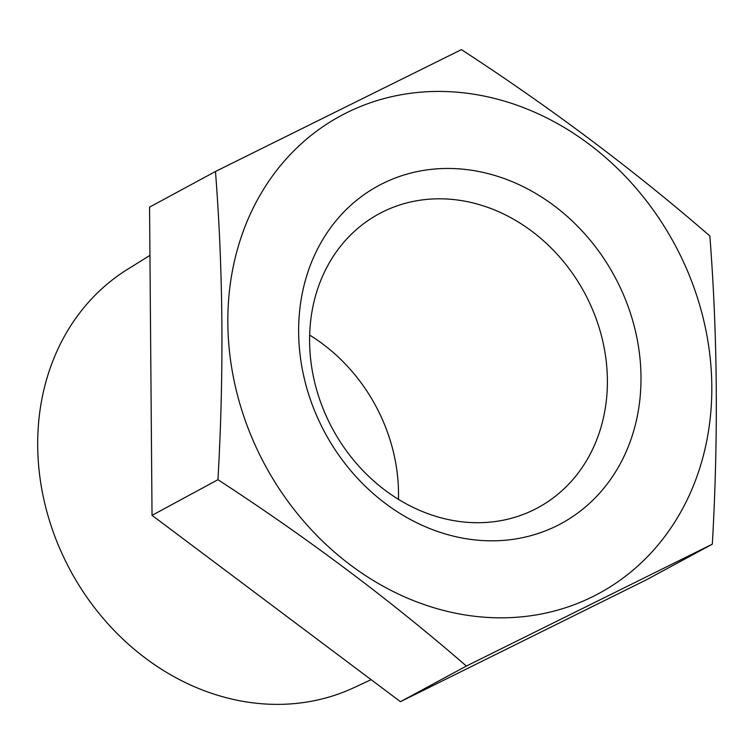 <?xml version="1.0" encoding="UTF-8"?>
<svg xmlns="http://www.w3.org/2000/svg" width="754" height="754" viewBox="0 0 754 754"><rect width="100%" height="100%" fill="white"/><g stroke="black" fill="none" stroke-linecap="round" stroke-linejoin="round"><path stroke-width="1.13" d="M712.332 544.171C718.374 437.725 717.554 334.983 709.853 235.964C633.916 170.131 551.108 108.02 461.429 49.623L215.474 171.488C223.175 270.516 223.995 373.249 217.953 479.704C307.632 538.102 390.44 600.222 466.377 666.046L712.332 544.171L646.404 579.817L400.459 701.682L152.035 515.34L217.953 479.704M152.035 515.34L149.556 207.133L215.474 171.488M382.947 183.401A192.034 164.579 61.6 0 0 385.52 503.549A192.034 164.579 61.6 0 0 640.994 376.953A192.034 164.579 61.6 0 0 382.947 183.401M347.01 112.563A271.478 232.675 61.6 0 0 236.624 391.778A271.478 232.675 61.6 0 0 471.919 615.933A271.478 232.675 61.6 0 0 703.02 317.481A271.478 232.675 61.6 0 0 347.01 112.563M466.377 666.046L400.459 701.682M382.928 211.808A167.049 143.166 61.6 0 0 379.055 213.816A167.049 143.166 61.6 0 0 332.552 428.847A167.049 143.166 61.6 0 0 537.941 507.696A167.049 143.166 61.6 0 0 585.632 294.918A167.049 143.166 61.6 0 0 382.928 211.808M398.461 499.346A167.049 143.166 61.6 0 0 309.658 335.096M149.942 255.389L127.539 269.31A238.16 204.117 61.6 0 0 70.433 570.561A238.16 204.117 61.6 0 0 353.767 687.742L371.119 679.684"/></g></svg>
